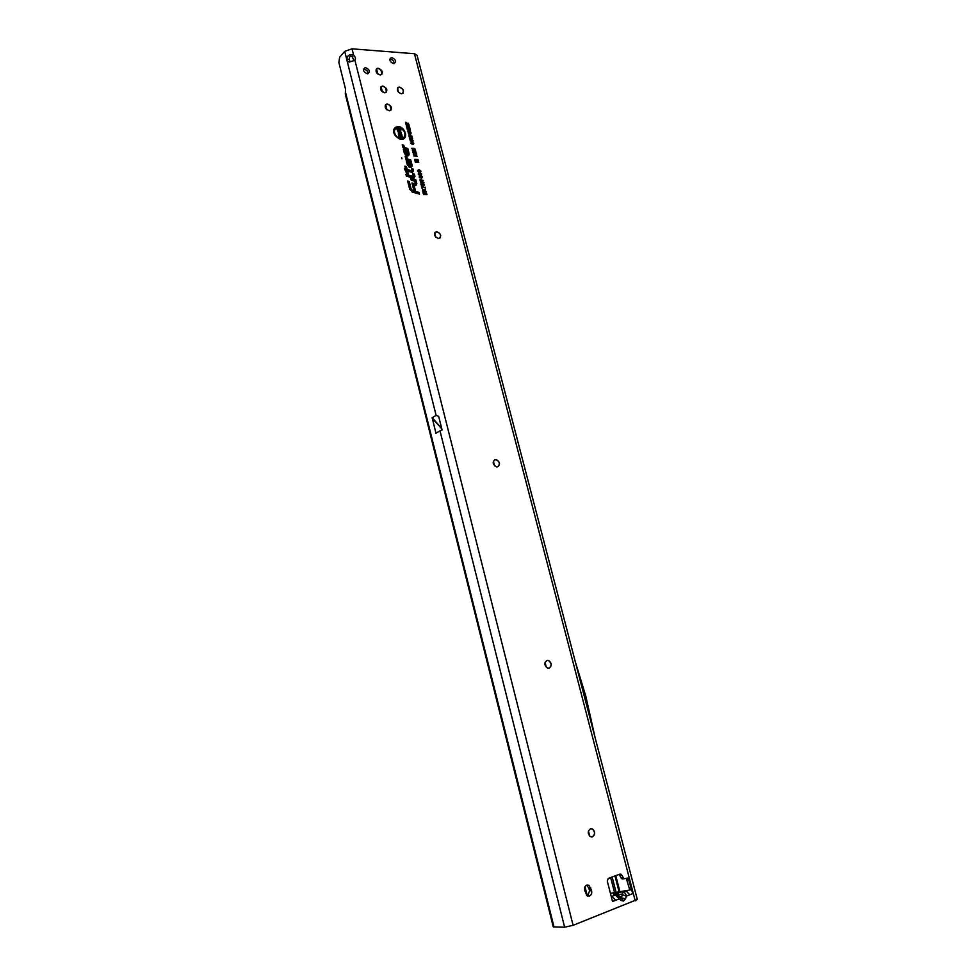 <?xml version="1.0" encoding="UTF-8"?>
<svg xmlns="http://www.w3.org/2000/svg" width="976" height="976" viewBox="0 0 976 976"><rect width="100%" height="100%" fill="white"/><g stroke="black" fill="none" stroke-linecap="round" stroke-linejoin="round"><path stroke-width="1.46" d="M617.93 895.395L615.356 895.041L621.053 900.543L620.834 897.591L619.113 896.236M621.053 900.543L623.627 901.043L625.494 898.811L620.968 897.676M616.173 894.699L615.319 893.992L617.405 894.748L618.308 892.784C614.563 893.418 613.087 893.979 613.88 894.492L615.356 895.041L612.098 896.297L615.612 900.323L612.538 901.519L619.065 898.981L618.845 896.029L616.454 895.407M590.931 828.685L592.322 829.002C595.201 831.869 595.201 834.504 592.322 836.883L591.798 837.005M546.926 660.435L548.524 660.557C551.757 663.216 551.928 665.742 549.037 668.145L547.438 668.011C544.169 665.229 544.059 662.692 547.097 660.386L548.707 660.508C551.989 663.265 552.123 665.803 549.085 668.133M494.49 459.855L496.125 459.672C499.602 461.587 500.224 463.929 497.992 466.687M435.186 232.239L436.589 231.788C440.237 232.959 441.335 235.082 439.895 238.132M397.696 87.816L399.391 87.267C402.771 88.413 403.954 90.402 402.929 93.22M380.969 86.827L382.726 86.242C386.13 87.389 387.326 89.377 386.313 92.22M377.529 68.332L378.322 68.271C382.543 70.235 383.361 72.444 380.786 74.884L380.03 74.945C375.809 72.993 374.979 70.784 377.529 68.332L378.176 68.43C381.555 69.564 382.763 71.541 381.787 74.359M385.569 104.725L387.289 104.151C390.729 105.286 391.925 107.299 390.851 110.166M401.953 158.832L401.661 157.685L401.953 158.832M400.001 129.332L399.831 128.686L400.001 129.332M401.112 138.543L403.613 137.823C406.211 133.736 404.784 130.272 399.318 127.441L398.232 127.283C391.437 126.721 394.463 138.58 401.112 138.543M396.329 127.636C392.279 132.175 393.792 135.957 400.855 138.982L403.417 138.238L404.65 136.542M401.295 139.263C408.92 139.824 405.516 126.563 398.049 126.563L395.134 127.417C392.279 131.98 393.877 135.871 399.94 139.068L401.295 139.263M402.966 139.043C406.858 134.029 405.125 130.015 397.793 127.002L394.951 127.832L393.828 129.271M412.153 171.861L412.653 169.434L411.848 171.373L406.736 169.897L405.552 166.92L406.284 169.763L405.199 169.458L406.406 170.239L407.151 173.142L406.858 170.373L412.153 171.861M406.992 170.922L411.884 172.288L412.824 171.569M412.299 172.459L413.507 170.666L413.068 168.982L411.457 168.519L411.835 170.812L407.163 169.458L406.431 166.603L404.808 166.14L405.54 168.982L404.454 168.665L406.724 173.594L408.346 174.057L407.602 171.154L412.299 172.459M412.567 172.435L412.665 169.385L411.604 169.068M414.007 176.375L413.312 177.107L406.663 175.192L413.617 177.595L414.434 176.375L413.97 174.606L413.47 177.132M406.663 175.192L406.382 176.07L413.019 177.974L414.288 177.29M413.775 178.181L414.971 176.388L414.397 174.167L412.787 173.704L413.348 176.546L405.918 174.411L406.358 176.119L413.775 178.181M414.031 178.169L413.995 174.558L412.933 174.253M413.36 176.546L406.065 174.96M415.91 183.781L415.398 184.549L412.836 184.281L416.008 184.879L415.447 180.34L411.543 179.218L415.117 180.682L415.373 184.549M412.714 183.805L412.421 184.671L414.91 185.379L416.179 184.708M415.666 185.599L416.874 183.793L415.874 179.889L410.798 178.437L411.225 180.145L414.69 181.133L415.373 183.781L411.97 183.024L412.409 184.732L415.666 185.599M415.91 185.586L416.423 184.074L415.459 180.279L410.933 178.986M415.264 183.952L412.104 183.573M589.516 896.053L587.21 895.834L584.612 890.356C584.356 886.196 585.807 884.5 588.979 885.256L591.602 890.734C592.054 893.308 591.358 895.077 589.516 896.053M389.851 59.28L390.522 59.231C392.852 59.817 394.06 61.268 394.133 63.562M391.962 57.669C395.683 59.414 396.427 61.378 394.194 63.55L393.487 63.599C389.766 61.866 389.009 59.902 391.23 57.718L391.962 57.669M364.987 67.771L365.719 67.722C369.55 69.491 370.307 71.492 367.964 73.712L367.257 73.761C363.426 71.992 362.669 70.004 364.987 67.771L363.572 69.345L364.304 69.296C366.72 69.882 367.952 71.346 368.001 73.7M590.443 828.807L592.517 828.978C595.397 831.857 595.397 834.48 592.517 836.871L590.407 836.688C587.54 833.797 587.552 831.162 590.443 828.807M495.393 459.55L496.296 459.574C500.176 462.124 500.517 464.564 497.284 466.894L496.357 466.857C492.49 464.283 492.172 461.843 495.393 459.55M436.748 231.666C441.286 233.874 441.908 236.18 438.578 238.571L438.529 238.583C433.978 236.387 433.356 234.081 436.662 231.666L436.748 231.666M387.435 103.993C391.742 106.018 392.523 108.251 389.778 110.691L389.156 110.739C384.849 108.726 384.068 106.494 386.789 104.042L387.435 103.993M382.873 86.095C387.13 88.084 387.936 90.304 385.276 92.744L384.581 92.793C380.323 90.817 379.505 88.596 382.141 86.144L382.873 86.095M399.538 87.108C403.747 89.097 404.54 91.305 401.917 93.72L401.246 93.757C397.049 91.793 396.244 89.585 398.842 87.157L399.538 87.108M586.527 885.122L588.882 888.05L589.577 890.795L587.65 896.041M352.263 56.876L353.666 55.278C355.496 57.047 355.911 58.706 354.922 60.28L349.371 62.037L347.261 61.512L349.945 61.708L349.335 59.28C349.396 56.218 350.372 55.412 352.263 56.876L354.044 60.695M626.287 878.363L629.593 889.343L631.484 888.624L630.606 889.856L610.439 893.345M619.113 874.398L621.126 877.973L622.969 878.925M625.494 898.811L626.372 896.139C625.787 893.626 624.677 892.259 623.042 892.076L621.541 897.31L617.405 894.748L622.151 894.04M622.432 894.638L626.372 896.139L629.788 894.809L626.092 890.844M441.689 428.354L432.185 417.752L436.113 415.361L438.675 416.398L442.079 429.928L439.993 430.843L564.628 927.2L573.095 925.321L637.328 899.494L417.02 55.144L414.446 53.741L352.031 48.824L344.711 51.362L339.66 57.255L338.867 62.488L345.541 89.194L345.321 94.111L553.282 926.919L564.628 927.2M432.185 417.752L435.943 433.21L439.993 430.843M436.113 415.361L346.651 59.085L349.335 59.28M612.538 901.519L607.267 881.072L608.28 878.461L619.919 874.106L621.761 875.057L623.957 878.742L628.141 878.144L632.79 893.65L629.788 894.809L632.79 893.65M412.921 141.691L411.75 141.947L410.152 140.642L410.591 139.544L412.433 139.775L413.141 140.751L412.519 141.91L411.616 139.946L410.262 140.947L411.616 141.849L412.445 141.337M412.592 138.775L409.81 139.178L409.639 138.519L411.567 137.982L409.151 136.628L412.067 136.738L410.493 137.177L412.336 137.787L410.798 138.714L412.262 139.263M411.86 135.932L409.078 136.323L409.029 134.383L411.53 136.42M410.92 133.907L409.774 134.163L408.151 132.858L408.578 131.772L410.432 132.004L411.14 132.968L410.53 134.127L409.603 132.163L408.261 133.163L409.615 134.066L410.445 133.553M410.591 131.004L407.809 131.394L409.31 129.893L407.273 129.308L410.188 129.43L408.7 130.93L410.262 131.492M409.578 127.051L410.091 129.052L407.175 128.93L406.675 126.965L407.553 128.454L408.224 128.478L407.858 127.087L409.456 128.527L409.578 127.051L409.627 129.027M409.383 126.282L406.589 126.66L408.09 125.172L406.065 124.586L408.981 124.708L407.48 126.197L409.042 126.77M408.59 123.208L406.016 124.391L405.467 122.281L408.249 123.696M413.287 143.277L412.421 142.118L413.787 143.289L412.336 144.424L410.798 143.155L411.494 142.118L411.299 143.179L412.458 143.936L413.287 143.277L413.226 144.363M416.728 155.526L413.263 153.903L415.459 153.964L416.825 154.891L416.276 155.709M416.24 153.647L412.787 152.024L414.971 152.097L416.349 153.012L415.788 153.83M415.764 151.768L412.299 150.145L414.495 150.219L415.861 151.146L415.312 151.951M415.276 149.889L411.823 148.279L414.007 148.34L415.386 149.267L414.837 150.084L415.386 149.267M417.203 156.367L413.751 155.928M418.533 161.638L418.741 162.467L415.361 162.394L415.068 161.235L416.569 160.93L414.885 160.54L414.593 159.405L417.972 159.491L418.192 160.32L416.947 160.284L418.253 160.589L418.46 161.382L417.313 161.613L418.533 161.638L418.228 162.455M421.107 174.021L420.095 172.63L421.754 174.021L420.339 175.448L418.204 173.923L419.07 172.654L418.863 173.948L420.168 174.777L421.107 174.021M420.363 171.129L419.351 169.739L421.01 171.129L419.595 172.545L417.46 171.032L418.326 169.763L418.118 171.056L419.424 171.886L420.363 171.129M422.474 176.827L421.486 178.132L421.278 176.229L419.948 177.961L419.216 175.765L419.851 175.619L420.095 177.351L421.095 175.558L422.474 176.827L421.778 178.108M423.413 180.462L420.9 181.377L420.07 179.633L423.413 180.462L422.681 181.463M423.987 182.683L421.461 183.598L420.644 181.865L423.987 182.683L423.242 183.683M420.876 184.318L424.377 184.366L424.548 185.025L422.218 185.001L422.791 185.733L422.12 185.721L420.876 184.318M421.876 186.001L422.596 188.173L421.949 188.173L421.388 186.001L425.255 187.807L421.73 186.794L422.083 188.173M426.195 191.442L426.366 192.113L422.913 192.077L422.754 189.588L424.353 190.1L425.609 189.161L424.719 191.113L426.195 191.442L425.853 192.101M426.829 193.895L427 194.566L423.547 194.541L422.962 192.272L424.023 193.87L425.036 192.516L425.39 193.882L426.829 193.895L426.488 194.566M408.907 162.626L406.223 160.589L407.309 164.81L409.688 167.323C411.482 167.591 412.262 166.786 412.031 164.907L410.75 159.942L407.431 158.966L406.724 156.672L405.113 156.197L405.76 158.746L407.443 160.54L409.578 161.162L410.298 165.688L408.81 164.834L408.639 164.127L409.456 164.761L408.456 162.943M405.979 151.17L403.295 149.121L404.369 153.33L406.797 155.867C408.554 156.111 409.322 155.306 409.09 153.464L407.822 148.511L404.503 147.522L403.796 145.241L402.185 144.753L402.832 147.291L406.638 149.718L407.37 154.22L405.882 153.378L405.699 152.671L406.528 153.293L405.528 151.487M412.702 192.187L419.509 194.102L419.07 192.394L415.617 191.43L414.312 186.331L412.689 185.867L413.995 190.967L412.677 190.601L411.152 188.99L409.249 181.536L407.626 181.072L409.639 188.978L412.702 192.187M402.295 136.579L402.539 137.531L399.123 137.409L398.891 136.481L400.306 135.42L398.598 135.359L398.354 134.407L401.783 134.529L402.014 135.469L400.624 136.518L402.295 136.579L402.027 137.506M400.636 130.064L400.88 131.016L397.452 130.882L396.793 128.271L397.598 128.307L398.013 129.954L398.135 128.539L398.94 128.576L399.306 130.003L400.636 130.064L400.367 130.991M401.368 132.773L400.404 134.285L400.136 132.187L399.025 134.066L398.074 131.455L398.708 131.309L398.952 133.139L399.879 131.235L401.368 132.773L400.709 134.249M410.75 189.417L408.834 181.926L407.761 181.621M413.995 190.967L412.043 190.893M418.96 193.956L418.655 192.784L415.203 191.821L413.897 186.721L412.836 186.416M414.19 191.601L413.434 186.648L414.739 191.747L412.592 191.15L410.603 188.99L408.822 181.975L407.87 181.926L409.835 189.551M411.787 191.796L418.655 193.797L418.655 192.845L415.19 191.882L413.434 186.648M408.371 181.853L410.188 188.978L412.689 191.613L418.777 193.321M411.543 179.218L411.25 180.084L414.702 181.072L415.471 184.061M413.531 174.484L413.568 176.644M405.894 152.817L405.552 151.524M405.882 153.378L405.699 152.671M407.468 154.135L406.382 154.696M403.881 147.535L403.393 145.631L402.319 145.314M407.895 155.916L408.651 153.744L407.419 148.913L404.259 147.962M405.052 152.219L405.577 152.634L405.504 151.426L404.162 150.402L404.918 153.342L408.078 155.135L408.554 153.452L407.395 148.95L404.503 148.084L402.917 145.534L404.515 148.511L407.065 149.279L408.139 153.439L406.772 154.867L405.333 153.354L404.833 151.39L405.662 152.012M404.125 148.913L406.663 149.682L407.346 154.903M402.917 145.534L403.369 147.303M404.162 150.402L404.515 153.769M406.223 155.635L408.407 154.794M408.822 164.273L408.493 162.968M408.81 164.834L408.639 164.127M410.396 165.603L409.286 166.152M406.809 158.99L406.321 157.075L405.247 156.758M410.811 167.384L411.591 165.188L410.347 160.332L407.175 159.405M407.98 163.687L408.517 164.09L408.444 162.882L407.102 161.87L407.858 164.822L410.994 166.603L411.482 164.895L410.323 160.381L407.443 159.527L405.845 156.977L407.443 159.966L410.005 160.723L411.067 164.895L409.688 166.323L408.273 164.822L407.761 162.846L408.59 163.48M407.016 160.345L409.591 161.113L410.262 166.371M405.845 156.977L405.882 159.1M407.102 161.87L407.456 165.249M409.103 167.079L411.335 166.262M405.54 168.982L404.601 169.226M411.896 170.812L406.748 169.848L406.028 167.006L404.955 166.689M407.785 173.899L407.602 171.154M405.199 169.458L406.736 173.545L407.602 173.277M405.552 166.92L405.735 169.604M412.201 169.299L412.006 171.41M400.624 136.518L399.867 136.933L401.905 137.006M402.014 135.469L399.867 136.933M401.783 134.529L401.563 135.676M398.476 134.859L401.38 134.969M400.306 135.42L398.952 136.725M399.306 130.003L400.233 130.503M398.94 128.576L398.903 130.442M397.598 128.307L397.622 130.394M399.879 131.235L400.929 133.065M398.684 132.712L398.476 133.468M398.684 132.358L398.245 133.004M398.708 131.309L398.537 132.407M399.989 132.394L399.44 133.944M425.39 193.882L426.427 194.322M425.036 192.516L424.975 194.309M424.731 193.882L424.023 193.87M423.608 192.284L423.621 194.297M424.157 190.503L425.231 189.686L424.267 191.381L425.792 191.869M422.462 190.064L424.17 190.491M422.986 191.833L424.145 191.418L423.425 190.137L422.986 191.833L424.145 191.418M423.218 190.21L422.742 190.893M423.181 190.625L423.389 191.418M425.085 187.136L424.731 187.758M422.364 186.892L424.682 187.551M420.985 184.745L424.035 185.025M422.218 185.001L421.547 185.123L422.132 185.721M420.412 182.305L423.535 182.951M421.144 182.39L420.607 182.927L422.059 183.5L423.377 182.658L421.059 182.646L422.059 183.5M422.315 183.073L423.047 183.354M420.07 179.633L422.974 180.731M420.571 180.17L420.046 180.706L421.486 181.28L422.803 180.438L420.485 180.426L421.486 181.28M421.754 180.853L422.474 181.133M421.095 175.558L422.035 177.095M419.595 176.827L419.839 177.778M419.851 175.619L419.155 177.107M421.083 176.29L420.327 178.01M419.424 171.886L420.229 171.691M418.118 171.056L419.155 172.313M418.375 170.495L417.679 171.337M418.326 169.763L418.143 170.58M421.01 171.129L420.144 172.496M419.363 170.239L420.571 171.41M420.168 174.777L420.973 174.582M418.863 173.948L419.9 175.204M419.131 173.386L418.423 174.228M419.07 172.654L418.887 173.472M421.754 174.021L420.888 175.399M420.107 173.13L421.315 174.301M417.313 161.613L415.642 162.016L418.131 162.065M418.253 160.589L417.972 161.479M416.947 160.284L415.227 160.381L417.85 160.991M417.972 159.491L417.667 160.308M414.715 159.844L417.569 159.918M416.569 160.93L415.166 161.601M414.007 148.34L414.946 149.548M411.933 148.718L413.751 148.779M415.861 151.146L415.349 151.927M414.495 150.219L415.422 151.426M412.421 150.597L414.227 150.646M416.349 153.012L415.825 153.805M414.971 152.097L415.91 153.293M412.897 152.476L414.715 152.524M416.825 154.891L416.313 155.684M415.459 153.964L416.386 155.172M413.385 154.354L415.19 154.403M412.458 143.936L413.104 143.814M411.494 142.118L411.311 142.838M406.175 123.11L408.224 123.598M405.967 122.305L405.809 123.501M406.309 123.61L406.04 124.403M407.48 126.197L409.017 126.673M409.103 125.196L406.846 126.575M408.981 124.708L408.7 125.428M406.162 124.989L408.615 125.099M408.09 125.172L406.516 126.38M409.456 128.527L408.724 128.49M408.371 127.112L408.358 128.881M408.224 128.478L407.553 128.454M407.175 126.99L407.187 128.832M408.7 130.93L410.237 131.394M410.31 129.918L408.053 131.309M410.188 129.43L409.908 130.15M407.382 129.723L409.822 129.82M409.31 129.893L407.736 131.113M408.139 132.285L409.774 132.187M409.883 133.688L410.64 132.956M408.895 132.248L408.651 132.87M408.749 134.786L411.494 136.311M409.261 135.005L409.09 136.225L410.262 135.871M410.798 138.714L409.847 139.08L412.226 139.165M410.493 137.177L409.603 137.335M409.261 137.03L411.701 137.128M409.713 138.812L411.238 138.385M410.14 140.068L411.799 139.971M411.884 141.471L412.641 140.727M410.896 140.032L410.652 140.654M616.112 892.369L612.147 877.021M614.575 892.698L610.671 877.57M344.711 51.362L346.651 59.085C347.529 55.132 349.872 53.863 353.666 55.278L352.031 48.824M575.267 661.655L585.807 696.156L595.287 738.368M611.208 896.322L612.098 896.297M611.232 896.444L611.61 897.188L612.062 896.346M630.154 889.953L629.593 889.343M616.564 894.931L613.88 894.492M623.627 901.043L621.566 897.871M627.592 879.559L627.19 878.022M618.308 892.784L626.263 890.832M354.922 60.28L573.095 925.321M345.565 92.549L554.051 927.127M619.784 891.161L615.771 875.655M635.23 900.872L414.446 53.741M590.907 887.989L588.882 888.05M591.602 890.734L589.577 890.795M629.105 879.498L627.056 879.583M623.176 877.888L621.126 877.973M621.761 875.057L619.723 875.143M614.978 875.96L618.967 891.356M432.173 418.167L441.835 428.94M376.529 68.869L377.858 74.066M381.079 86.705L382.409 91.939M385.642 104.639L386.984 109.885M584.978 886.696L587.32 895.883M391.108 109.812L389.997 105.457M386.533 91.903L385.422 87.572M381.982 74.078L380.872 69.772M391.23 57.718L389.863 59.219M588.979 885.256L586.966 885.33M628.141 878.144L626.69 878.205M623.957 878.742L621.907 878.827M620.98 874.191L619.492 874.264M589.76 836.237L588.43 831.076M546.34 667.316L545.072 662.375M494.551 465.881L493.356 461.197M435.808 237.363L434.674 232.947M398.55 92.415L397.464 88.169M376.114 69.479L377.114 73.383M380.664 87.328L381.665 91.256M385.227 105.262L386.24 109.202M584.6 887.709L586.527 895.309"/></g></svg>
